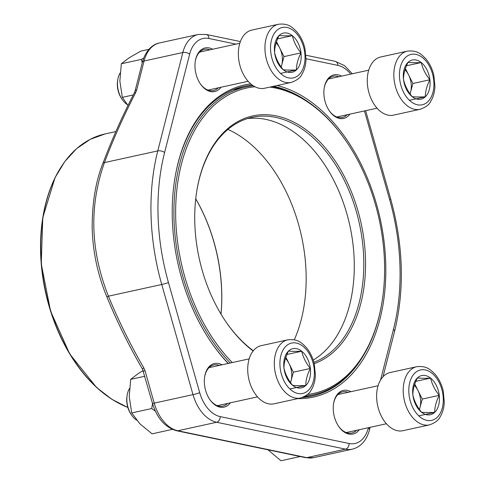 <?xml version="1.0" encoding="UTF-8"?>
<svg xmlns="http://www.w3.org/2000/svg" width="485" height="485" viewBox="0 0 485 485"><rect width="100%" height="100%" fill="white"/><g stroke="black" fill="none" stroke-linecap="round" stroke-linejoin="round"><path stroke-width="0.73" d="M425.309 96.806A20.055 12.998 -102.4 0 1 412.111 96.612A20.055 12.998 -102.4 0 1 403.484 79.382A20.055 12.998 -102.4 0 1 408.061 62.341A20.055 12.998 -102.4 0 1 421.265 62.535A20.055 12.998 -102.4 0 1 429.886 79.77A20.055 12.998 -102.4 0 1 425.309 96.806C419.41 97.079 415.008 97.012 412.111 96.612C407.727 91.222 404.854 85.475 403.484 79.382C403.502 74.023 405.024 68.349 408.061 62.341C410.934 62.735 415.336 62.801 421.265 62.535C422.611 68.591 425.484 74.338 429.886 79.77C426.849 85.772 425.321 91.453 425.309 96.806L409.413 100.292M420.107 109.307L393.529 115.133A29.779 19.297 -102.4 0 1 380.355 111.344A29.779 19.297 -102.4 0 1 367.254 80.322A29.779 19.297 -102.4 0 1 380.774 56.963L407.358 51.137C417.518 50.046 421.144 54.126 425.806 58.8C429.655 63.383 432.341 68.906 433.857 75.375L434.924 86.409C434.693 92.156 433.305 97.133 430.741 101.341C429.292 104.621 425.745 107.276 420.107 109.307A29.779 19.297 -102.4 0 1 406.939 105.518A29.779 19.297 -102.4 0 1 393.832 74.496A29.779 19.297 -102.4 0 1 407.358 51.137M405.011 69.761A17.369 11.258 -102.4 0 1 408.588 74.872A17.369 11.258 -102.4 0 1 410.613 92.011L410.098 93.938M405.418 68.537L412.905 83.493L410.613 92.011A17.369 11.258 -102.4 0 1 410.019 93.829M429.886 79.77L412.905 83.493M421.265 62.535L406.485 65.772M131.55 415.021L130.932 414.111A17.515 11.349 -102.4 0 1 126.997 396.148L127.173 395.063A19.455 12.61 77.6 0 0 131.55 415.021A19.455 12.61 77.6 0 0 135.406 419.276A19.455 12.61 77.6 0 0 136.661 420.174M305.774 385.496A20.055 12.998 -102.4 0 1 292.57 385.302A20.055 12.998 -102.4 0 1 283.949 368.066A20.055 12.998 -102.4 0 1 288.526 351.031A20.055 12.998 -102.4 0 1 301.725 351.225A20.055 12.998 -102.4 0 1 310.345 368.454A20.055 12.998 -102.4 0 1 305.774 385.496C299.869 385.763 295.474 385.702 292.57 385.302C288.193 379.907 285.319 374.165 283.949 368.066C283.961 362.713 285.489 357.033 288.526 351.031C291.394 351.425 295.795 351.492 301.725 351.225C303.077 357.281 305.95 363.029 310.345 368.454C307.314 374.462 305.786 380.143 305.774 385.496L289.878 388.982M300.573 397.997L273.989 403.823A29.779 19.297 -102.4 0 1 260.821 400.034A29.779 19.297 -102.4 0 1 247.714 369.012A29.779 19.297 -102.4 0 1 261.239 345.647L287.817 339.821C297.978 338.73 301.603 342.81 306.271 347.49C310.121 352.074 312.807 357.597 314.316 364.059L315.383 375.099C315.159 380.846 313.765 385.824 311.206 390.031C309.751 393.311 306.205 395.966 300.573 397.997A29.779 19.297 -102.4 0 1 287.399 394.208A29.779 19.297 -102.4 0 1 274.298 363.186A29.779 19.297 -102.4 0 1 287.817 339.821M129.453 388.582A19.455 12.61 77.6 0 0 127.173 395.063M285.477 358.451A17.369 11.258 -102.4 0 1 289.054 363.562A17.369 11.258 -102.4 0 1 291.079 380.701L290.557 382.629M285.883 357.227L293.364 372.183L291.079 380.701A17.369 11.258 -102.4 0 1 290.479 382.519M310.345 368.454L293.364 372.183M301.725 351.225L286.95 354.462M434.675 412.383A20.055 12.998 -102.4 0 1 421.477 412.189A20.055 12.998 -102.4 0 1 412.85 394.954A20.055 12.998 -102.4 0 1 417.427 377.912A20.055 12.998 -102.4 0 1 430.625 378.106A20.055 12.998 -102.4 0 1 439.252 395.342A20.055 12.998 -102.4 0 1 434.675 412.383C428.776 412.65 424.375 412.583 421.477 412.189C417.094 406.794 414.22 401.046 412.85 394.954C412.868 389.6 414.39 383.92 417.427 377.912C420.301 378.312 424.702 378.373 430.625 378.106C431.977 384.168 434.851 389.91 439.252 395.342C436.215 401.35 434.687 407.03 434.675 412.383L418.779 415.869M429.474 424.884L402.896 430.71A29.779 19.297 -102.4 0 1 389.722 426.921A29.779 19.297 -102.4 0 1 376.615 395.893A29.779 19.297 -102.4 0 1 390.14 372.535L416.724 366.708C426.885 365.617 430.51 369.697 435.172 374.378C439.022 378.955 441.708 384.478 443.223 390.946L444.29 401.986C444.06 407.727 442.672 412.705 440.107 416.912C438.658 420.198 435.112 422.853 429.474 424.884A29.779 19.297 -102.4 0 1 416.306 421.095A29.779 19.297 -102.4 0 1 403.199 390.067A29.779 19.297 -102.4 0 1 416.724 366.708M414.378 385.332A17.369 11.258 -102.4 0 1 417.955 390.449A17.369 11.258 -102.4 0 1 419.98 407.582L419.464 409.516M414.784 384.108L422.271 399.064L419.98 407.582A17.369 11.258 -102.4 0 1 419.386 409.401M439.252 395.342L422.271 399.064M430.625 378.106L415.851 381.349M122.184 99.449L121.565 98.54A17.515 11.349 -102.4 0 1 117.631 80.577L117.813 79.492A19.455 12.61 77.6 0 0 122.184 99.449A19.455 12.61 77.6 0 0 126.039 103.699A19.455 12.61 77.6 0 0 127.294 104.596M296.408 69.925A20.055 12.998 -102.4 0 1 283.204 69.731A20.055 12.998 -102.4 0 1 274.583 52.495A20.055 12.998 -102.4 0 1 279.16 35.453A20.055 12.998 -102.4 0 1 292.358 35.647A20.055 12.998 -102.4 0 1 300.985 52.883A20.055 12.998 -102.4 0 1 296.408 69.925C290.503 70.192 286.108 70.125 283.204 69.731C278.827 64.335 275.953 58.588 274.583 52.495C274.595 47.142 276.123 41.461 279.16 35.453C282.034 35.854 286.429 35.914 292.358 35.647C293.71 41.71 296.584 47.451 300.985 52.883C297.948 58.891 296.42 64.572 296.408 69.925L280.512 73.411M291.206 82.426L264.622 88.252A29.779 19.297 -102.4 0 1 251.454 84.463A29.779 19.297 -102.4 0 1 238.347 53.441A29.779 19.297 -102.4 0 1 251.873 30.076L278.451 24.25C288.617 23.159 292.237 27.239 296.905 31.919C300.755 36.496 303.44 42.019 304.95 48.488L306.017 59.528C305.792 65.269 304.398 70.246 301.84 74.454C300.385 77.739 296.838 80.395 291.206 82.426A29.779 19.297 -102.4 0 1 278.032 78.637A29.779 19.297 -102.4 0 1 264.931 47.609A29.779 19.297 -102.4 0 1 278.451 24.25M120.086 73.005A19.455 12.61 77.6 0 0 117.813 79.492M276.111 42.874A17.369 11.258 -102.4 0 1 279.687 47.991A17.369 11.258 -102.4 0 1 281.712 65.129L281.191 67.057M276.517 41.649L283.998 56.606L281.712 65.129A17.369 11.258 -102.4 0 1 281.112 66.942M300.985 52.883L283.998 56.606M292.358 35.647L277.584 38.891M253.128 351.001A127.797 82.826 -102.4 0 1 225.64 321.391A127.797 82.826 -102.4 0 1 196.904 190.302A127.797 82.826 -102.4 0 1 244.022 118.631A127.797 82.826 -102.4 0 1 357.991 210.957A127.797 82.826 -102.4 0 1 314.219 363.641M254.995 86.766A156.334 101.323 77.6 0 0 235.959 91.362A156.334 101.323 77.6 0 0 175.667 209.429A156.334 101.323 77.6 0 0 232.303 362.556M307.423 394.505A156.334 101.323 77.6 0 0 381.938 302.47A156.334 101.323 77.6 0 0 346.781 142.105A156.334 101.323 77.6 0 0 269.902 87.094M230.29 362.998A157.577 102.129 -102.4 0 1 173.921 208.805A157.577 102.129 -102.4 0 1 234.685 90.38A157.577 102.129 -102.4 0 1 245.465 87.033A157.577 102.129 -102.4 0 1 253.315 85.803M272.231 86.585A157.577 102.129 -102.4 0 1 346.387 141.529L346.781 142.105M381.938 302.47L381.822 303.161A157.577 102.129 -102.4 0 1 312.94 394.875A157.577 102.129 -102.4 0 1 305.271 396.087M220.99 314.116A133.63 86.609 77.6 0 0 195.728 198.85M221.014 314.153A132.884 86.124 77.6 0 0 195.734 198.808M294.28 339.821A132.884 86.124 77.6 0 0 227.926 129.422M313.207 360.1A126.555 82.026 77.6 0 0 347.763 217.019A126.555 82.026 77.6 0 0 248.811 118.437A126.555 82.026 77.6 0 0 247.398 118.595M313.88 362.313A126.555 82.026 77.6 0 0 357.93 217.462A126.555 82.026 77.6 0 0 252.109 117.334A126.555 82.026 77.6 0 0 243.446 120.019A126.555 82.026 77.6 0 0 196.843 190.647M225.44 321.1A126.555 82.026 77.6 0 0 253.315 350.764M359.264 429.71A22.334 14.477 -102.4 0 1 338.633 426.315A22.334 14.477 -102.4 0 1 333.607 403.405A22.334 14.477 -102.4 0 1 347.509 390.407A22.334 14.477 -102.4 0 1 350.928 391.698M230.357 402.823A22.334 14.477 -102.4 0 1 209.726 399.428A22.334 14.477 -102.4 0 1 204.706 376.524A22.334 14.477 -102.4 0 1 218.602 363.526A22.334 14.477 -102.4 0 1 222.027 364.811M220.99 87.251A22.334 14.477 -102.4 0 1 200.36 83.856A22.334 14.477 -102.4 0 1 195.34 60.946A22.334 14.477 -102.4 0 1 209.235 47.948A22.334 14.477 -102.4 0 1 212.66 49.24M349.897 114.133A22.334 14.477 -102.4 0 1 329.266 110.744A22.334 14.477 -102.4 0 1 324.247 87.833A22.334 14.477 -102.4 0 1 338.142 74.835A22.334 14.477 -102.4 0 1 341.561 76.121M277.093 85.518A159.808 103.572 -102.4 0 1 385.326 254.958A159.808 103.572 -102.4 0 1 297.578 398.652M228.162 363.465A159.808 103.572 -102.4 0 1 210.884 341.828A159.808 103.572 -102.4 0 1 174.952 177.904A159.808 103.572 -102.4 0 1 250.739 83.869M106.864 296.935L108.422 296.183A454.039 344.259 -110.6 0 0 143.796 367.83A4.965 0.703 -30.2 0 0 142.529 369.188C129.071 346.023 117.182 321.943 106.864 296.935C97.709 274.692 92.817 251.8 92.186 228.277C92.077 203.088 95.66 181.414 102.947 163.269C111.823 139.68 122.287 116.206 134.351 92.853A4.965 1.152 27.3 0 1 135.63 92.708A454.039 273.364 -52.3 0 0 104.457 162.59C89.04 205.979 90.362 250.515 108.422 296.183L161.741 284.495A186.113 120.62 -102.4 0 1 157.777 150.902L182.839 52.513A36.975 23.965 -102.4 0 1 198.274 34.459L159.51 42.953A36.975 23.965 77.6 0 0 144.075 61.013L182.839 52.513A4.965 2.316 14.3 0 1 189.665 54.132L164.603 152.514A181.147 117.406 77.6 0 0 168.459 282.549L199.711 392.68A32.01 20.746 77.6 0 0 220.178 416.603L349.085 443.49A32.01 20.746 77.6 0 0 368.376 427.861L368.412 427.703M236.741 88.943A158.565 102.772 77.6 0 0 234.879 89.052M302.482 397.464A158.565 102.772 77.6 0 0 304.222 396.785M307.557 101.486A158.565 102.772 77.6 0 0 273.498 86.318A158.565 102.772 77.6 0 0 273.467 86.312M252.224 85.051A158.565 102.772 77.6 0 0 244.143 86.306A158.565 102.772 77.6 0 0 174.891 178.256M210.684 341.537A158.565 102.772 77.6 0 0 228.32 363.429M302.397 397.476A158.565 102.772 77.6 0 0 312.049 396.087A158.565 102.772 77.6 0 0 363.301 355.772M219.317 365.405A21.091 13.671 77.6 0 0 217.716 364.938A21.091 13.671 77.6 0 0 213.812 364.938A21.091 13.671 77.6 0 0 204.652 376.875M209.532 399.137A21.091 13.671 77.6 0 0 222.845 406.145A21.091 13.671 77.6 0 0 227.647 403.417M348.218 392.292A21.091 13.671 77.6 0 0 346.617 391.825A21.091 13.671 77.6 0 0 342.713 391.819A21.091 13.671 77.6 0 0 333.553 403.756M338.433 426.018A21.091 13.671 77.6 0 0 351.746 433.026A21.091 13.671 77.6 0 0 356.554 430.304M209.95 49.834A21.091 13.671 77.6 0 0 208.35 49.367A21.091 13.671 77.6 0 0 204.446 49.361A21.091 13.671 77.6 0 0 195.285 61.298M200.166 83.559A21.091 13.671 77.6 0 0 213.479 90.568A21.091 13.671 77.6 0 0 218.28 87.846M338.851 76.715A21.091 13.671 77.6 0 0 337.251 76.248A21.091 13.671 77.6 0 0 333.347 76.248A21.091 13.671 77.6 0 0 324.186 88.185M329.066 110.447A21.091 13.671 77.6 0 0 342.38 117.455A21.091 13.671 77.6 0 0 347.187 114.727M143.317 371.043A4.965 0.352 -15.8 0 0 145.063 370.825L143.796 367.83M142.402 62.213A4.965 2.316 -165.7 0 1 144.075 61.013L136.721 89.87A4.965 2.316 -165.7 0 0 135.048 91.071L142.402 62.213C145.924 49.312 153.842 43.832 159.51 42.953M133.272 94.957L122.335 97.352L119.856 80.995L121.335 63.765L129.052 57.879L140.723 51.125L148.931 49.324M142.226 62.898L141.377 59.376L121.335 63.765M128.004 105.457L122.335 97.352M141.377 59.376L143.693 58.127M155.388 411.171L151.738 408.534L131.702 412.929L129.222 396.566L130.701 379.343L138.419 373.45L143.16 370.54M151.738 408.534L152.532 403.514M144.797 376.251L130.701 379.343M172.339 429.358L152.084 433.863L139.91 423.829L131.702 412.929M300.227 456.53L280.985 460.75L267.944 449.801M410.795 101.498A25.808 16.726 77.6 0 0 433.669 79.825A25.808 16.726 77.6 0 0 405.593 57.4A25.808 16.726 77.6 0 0 410.795 101.498M291.261 390.189A25.808 16.726 77.6 0 0 314.134 368.515A25.808 16.726 77.6 0 0 286.053 346.09A25.808 16.726 77.6 0 0 291.261 390.189M420.162 417.076A25.808 16.726 77.6 0 0 443.035 395.396A25.808 16.726 77.6 0 0 414.954 372.971A25.808 16.726 77.6 0 0 420.162 417.076M281.894 74.617A25.808 16.726 77.6 0 0 304.768 52.938A25.808 16.726 77.6 0 0 276.686 30.513A25.808 16.726 77.6 0 0 281.894 74.617M115.86 131.574L105.178 133.915A141.814 91.914 77.6 0 0 41.474 263.664A141.814 91.914 77.6 0 0 127.81 407.418M117.661 402.647A141.444 91.671 -102.4 0 1 45.517 292.176A141.444 91.671 -102.4 0 1 64.832 161.663M145.063 370.825L154.23 403.126A36.975 23.965 77.6 0 0 177.868 430.759L306.769 457.646L345.532 449.146L216.631 422.259A36.975 23.965 -102.4 0 1 192.994 394.626L161.741 284.495A4.965 0.352 -15.8 0 0 168.459 282.549M305.611 457.652A4.965 3.631 -78.2 0 0 306.769 457.646A36.975 23.965 77.6 0 0 313.613 457.646L305.611 457.652L176.71 430.771A4.965 3.631 -78.2 0 0 177.868 430.759L216.631 422.259A4.965 3.631 101.8 0 0 220.178 416.603M313.613 457.646L352.377 449.146A36.975 23.965 -102.4 0 1 345.532 449.146A4.965 3.631 101.8 0 0 349.085 443.49M102.947 163.269A4.965 1.801 20.6 0 1 104.457 162.59L157.777 150.902A4.965 2.316 14.3 0 1 164.603 152.514M135.63 92.708L136.721 89.87M176.71 430.771C165.106 427.43 157.025 418.288 152.484 403.344A4.965 0.352 -15.8 0 0 154.23 403.126L192.994 394.626A4.965 0.352 -15.8 0 0 199.711 392.68M380.555 380.04L393.438 329.473A181.147 117.406 77.6 0 0 389.576 199.438L364.465 110.944M350.716 74.114A32.01 20.746 77.6 0 0 337.857 65.384L306.041 58.746M235.959 44.129L208.956 38.497A32.01 20.746 77.6 0 0 189.665 54.132M240.39 41.564L206.277 34.447A4.965 3.631 101.8 0 1 208.956 38.497M305.95 55.235L335.183 61.334A4.965 3.631 101.8 0 1 337.857 65.384M389.576 199.438A4.965 0.352 -15.8 0 0 390.661 198.892L365.629 110.683M393.438 329.473A4.965 2.316 14.3 0 1 394.554 331.504C404.751 289.594 403.447 245.386 390.661 198.892M368.376 427.861A4.965 2.316 14.3 0 1 369.491 429.892L370.146 427.321M368.715 70.173L328.545 78.976M377.045 108.185L336.875 116.988M249.175 358.858L209.005 367.666M257.511 396.869L217.341 405.678M378.082 385.745L337.912 394.547M386.412 423.757L346.241 432.559M239.808 43.286L199.638 52.089M248.144 81.298L207.974 90.101M303.846 396.869L312.94 394.875M233.139 89.737L245.465 87.033M105.178 133.915L90.258 139.316L76.672 148.604L64.826 161.505L55.054 177.631L42.783 217.601L41.237 263.901L50.585 311.194L69.743 354.008L96.515 387.4L111.823 399.294L127.834 407.497M206.277 34.447L198.274 34.459M335.183 61.334L344.495 65.62L352.353 73.756M383.035 376.718L394.554 331.504M352.377 449.146C360.804 447.012 366.508 440.598 369.491 429.892M152.484 403.344L142.529 369.188M135.048 91.071L134.351 92.853"/></g></svg>
